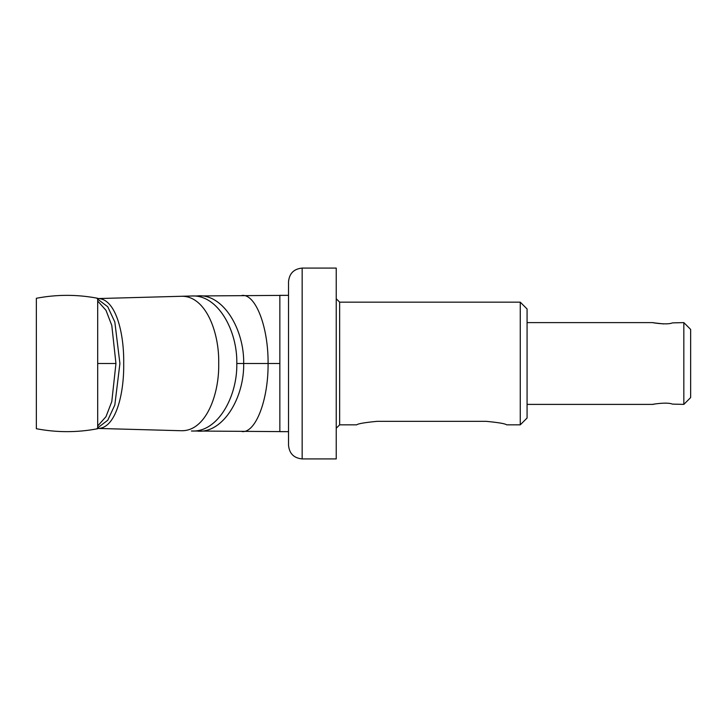 <?xml version="1.0" encoding="UTF-8"?>
<svg xmlns="http://www.w3.org/2000/svg" width="727" height="727" viewBox="0 0 727 727"><rect width="100%" height="100%" fill="white"/><g stroke="black" fill="none" stroke-linecap="round" stroke-linejoin="round"><path stroke-width="1.09" d="M97.691 298.279L97.691 428.721C77.244 432.629 56.797 432.629 36.35 428.721L36.35 298.279C56.797 294.371 77.244 294.371 97.691 298.279M288.528 445.287L288.528 281.712C289.337 273.434 293.881 268.89 302.159 268.081L302.159 458.919C293.881 458.11 289.337 453.566 288.528 445.287M302.159 458.919L336.237 458.919L336.237 268.081L302.159 268.081M520.259 302.159L520.259 424.841L527.075 418.025L527.075 308.975L520.259 302.159L339.645 302.159L336.237 298.752M683.834 322.606L690.65 329.422L690.65 397.578L683.834 404.394L683.834 322.606L672.357 322.897C666.614 325.505 647.539 321.825 654.418 322.897L663.387 323.906M683.834 404.394L672.357 404.103C666.614 401.495 647.539 405.175 654.418 404.103M339.645 302.159L339.645 424.841L356.684 424.841C357.893 423.696 364.709 422.532 377.131 421.333L486.181 421.333C498.604 422.532 505.419 423.696 506.628 424.841L520.259 424.841M288.528 295.344L279.85 295.344L279.85 431.656L288.528 431.656L191.383 430.993C217.946 432.81 237.529 396.188 236.802 363.5C237.529 330.812 217.946 294.19 191.383 296.007L288.528 295.344M242.036 295.435C255.686 293.89 268.427 327.223 268.081 363.5C268.427 399.777 255.686 433.11 242.036 431.565M279.85 363.5L243.681 363.5C244.363 397.124 223.534 433.219 197.826 431.138M197.826 295.862C223.534 293.781 244.363 329.876 243.681 363.5L236.802 363.5M191.383 296.007L181.359 296.28C205.832 295.589 219.4 332.548 218.709 363.5C219.4 394.452 205.832 431.411 181.359 430.72M97.127 298.588L181.359 296.28M97.536 298.588C115.602 297.888 124.217 332.975 123.699 363.5C124.217 394.025 115.602 429.112 97.536 428.412M97.691 299.142L107.75 306.758L114.83 322.016L119.91 363.5L114.83 404.984L107.75 420.242L97.691 427.858M97.691 300.996L106.006 310.356L111.794 325.432L115.947 363.5L111.794 401.568L106.006 416.644L97.691 426.004M115.947 363.5L97.691 363.5M653.164 322.606L527.075 322.606M653.164 404.394L527.075 404.394M339.645 424.841L336.237 428.248M180.66 296.289L191.683 295.998M97.127 428.412L180.66 430.711"/></g></svg>
